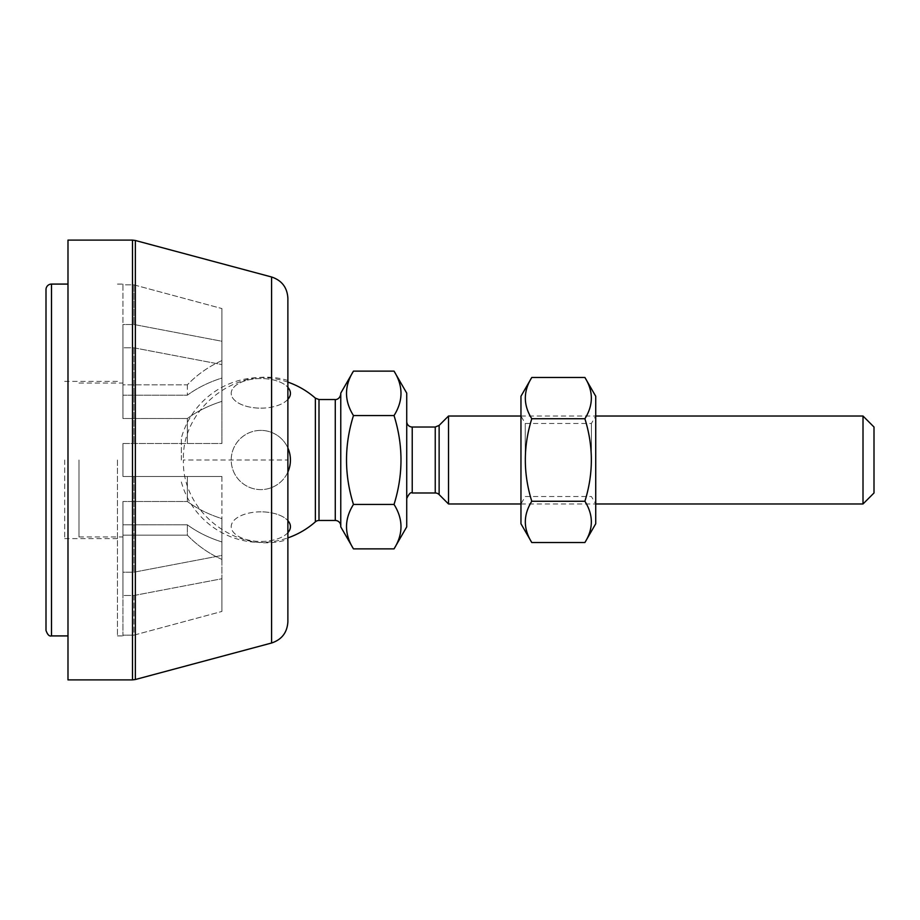 <?xml version="1.0" encoding="UTF-8"?>
<svg xmlns="http://www.w3.org/2000/svg" width="920" height="920" viewBox="0 0 920 920"><rect width="100%" height="100%" fill="white"/><g stroke="black" fill="none" stroke-linecap="round" stroke-linejoin="round"><path stroke-width="0.69" stroke-dasharray="4.6 3.45" d="M221.915 541.949A108.698 76.866 180 0 1 187.369 524.814L122.958 524.814L122.958 595.505L133.952 595.505L221.915 578.749L221.915 541.949L221.915 578.749L133.952 595.505L122.958 595.505L122.958 501.492L187.369 501.492A108.698 76.866 0 0 0 221.915 518.627L221.915 555.427L133.952 572.183L122.958 572.183L122.958 501.492L122.958 595.505L122.958 572.183L133.952 572.183L221.915 555.427L221.915 518.627A108.698 76.866 0 0 1 187.369 501.492L122.958 501.492L122.958 524.814L187.369 524.814A108.698 76.866 180 0 0 221.915 541.949L221.915 559.406A108.698 108.698 0 0 1 187.369 535.175L187.369 524.814L187.369 535.175A108.698 108.698 0 0 0 221.915 559.406L221.915 541.949M221.915 476.491L122.958 476.491L221.915 476.491L122.958 476.491L122.958 443.509L221.915 443.509L122.958 443.509L122.958 476.491L221.915 476.491L221.915 555.427L221.915 476.491M221.915 401.373A108.698 76.866 180 0 0 187.369 418.508L122.958 418.508L122.958 347.817L133.952 347.817L221.915 364.573L221.915 401.373L221.915 364.573L133.952 347.817L122.958 347.817L122.958 418.508L122.958 395.186L187.369 395.186A108.698 76.866 0 0 1 221.915 378.051L221.915 341.251L133.952 324.495L122.958 324.495L122.958 395.186L122.958 324.495L122.958 347.817L122.958 324.495L133.952 324.495L221.915 341.251L221.915 378.051A108.698 76.866 0 0 0 187.369 395.186L122.958 395.186L122.958 418.508L187.369 418.508A108.698 76.866 180 0 1 221.915 401.373L221.915 443.509L122.958 443.509L221.915 443.509L221.915 401.373M221.915 360.594A108.698 108.698 0 0 0 187.369 384.824L122.958 384.824L122.958 284.866L133.952 284.866L221.915 308.556L221.915 360.594L221.915 308.556L133.952 284.866L122.958 284.866L122.958 384.824L187.369 384.824A108.698 108.698 0 0 1 221.915 360.594L221.915 378.051L221.915 360.594M122.958 384.824L122.958 383.042L122.958 384.824M122.958 284.866L122.958 284.084L122.958 284.866M122.958 443.509L122.958 476.491L122.958 443.509M187.369 476.491L187.369 501.492L187.369 476.491M187.369 418.508L187.369 443.509L187.369 418.508M187.369 384.824L187.369 395.186L187.369 384.824M221.915 578.749L221.915 611.443L221.915 578.749M221.915 364.573L221.915 443.509L221.915 364.573M221.915 308.556L221.915 341.251L221.915 308.556M133.952 595.505L133.952 635.133L221.915 611.443L133.952 635.133L133.952 595.505M133.952 476.491L133.952 572.183L133.952 476.491M133.952 347.817L133.952 443.509L133.952 347.817M133.952 284.866L133.952 324.495L133.952 284.866M67.988 240.108L67.988 679.891M133.952 635.133L122.958 635.133L122.958 635.915L122.958 635.133L133.952 635.133M122.958 535.175L187.369 535.175L122.958 535.175L122.958 635.133L122.958 535.175M78.982 460L78.982 536.958L78.982 460M287.88 298.229L287.88 621.77M287.88 539.476L287.88 380.523L287.88 539.476C237.9 555.346 181.481 512.44 183.425 460L287.88 460M406.732 460L406.732 421.521L406.732 460M406.732 526.872L406.732 393.127M448.511 503.976L448.511 416.024M315.365 521.847L315.365 398.153M181.355 460L181.355 438.012L181.355 460M260.82 408.147A29.601 14.8 180 0 0 286.465 385.952A29.601 14.8 180 0 0 235.186 385.952A29.601 14.8 180 0 0 260.82 408.147M287.88 399.36A29.601 14.8 180 0 1 252.678 407.583A29.601 14.8 180 0 1 231.506 391.299A29.601 14.8 180 0 1 260.82 378.546A29.601 14.8 180 0 1 287.88 387.343M287.88 472.017A29.601 29.601 0 0 1 231.506 464.105A29.601 29.601 0 0 1 287.88 447.982M287.88 532.657A29.601 14.8 0 0 1 260.82 541.454A29.601 14.8 0 0 1 231.506 528.701A29.601 14.8 0 0 1 252.678 512.417A29.601 14.8 0 0 1 287.88 520.639M260.82 511.853A29.601 14.8 0 0 0 235.186 534.048A29.601 14.8 0 0 0 286.465 534.048A29.601 14.8 0 0 0 260.82 511.853M260.82 430.399A29.601 29.601 0 0 0 235.186 474.8A29.601 29.601 0 0 0 286.465 474.8A29.601 29.601 0 0 0 260.82 430.399M340.768 460L340.768 525.964L340.768 460M340.768 393.127L340.768 526.872M353.464 548.872C344.206 534.06 344.206 519.248 353.464 504.436C344.206 474.812 344.206 445.188 353.464 415.564C344.206 400.752 344.206 385.94 353.464 371.128M394.036 371.128C403.305 385.94 403.305 400.752 394.036 415.564C403.305 445.188 403.305 474.812 394.036 504.436C403.305 519.248 403.305 534.06 394.036 548.872M353.464 504.436L394.036 504.436M353.464 415.564L394.036 415.564M863.006 503.976L863.006 416.024M874 427.018L874 492.982M46 630.418L46 289.582M117.461 460L117.461 635.915L117.461 460M64.688 460L64.688 538.614L64.688 460M591.422 460L591.422 423.464L591.422 460M595.723 460L595.723 503.976L595.723 460M525.251 460L525.251 423.464L525.251 460M595.723 523.767L595.723 396.232M520.962 460L520.962 503.976L520.962 460M520.962 396.232L520.962 523.767M584.89 377.476C593.492 391.23 593.492 404.984 584.89 418.738C593.492 446.246 593.492 473.754 584.89 501.262C593.492 515.016 593.492 528.77 584.89 542.524M531.783 542.524C523.181 528.77 523.181 515.016 531.783 501.262C523.181 473.754 523.181 446.246 531.783 418.738C523.181 404.984 523.181 391.23 531.783 377.476M584.89 501.262L531.783 501.262M584.89 418.738L531.783 418.738M132.503 679.891L132.503 240.108M135.355 240.488L135.355 679.512M271.584 643.011L271.584 276.989M412.229 427.018L412.229 492.982M435.24 492.982L435.24 427.018M439.127 425.408L439.127 494.592M318.998 399.533L318.998 520.467M335.271 520.467L335.271 399.533M51.497 284.084L51.497 635.915M117.461 635.915L122.958 635.915M117.461 284.084L122.958 284.084M287.88 380.523C237.9 364.653 181.481 407.56 183.425 460M78.982 536.958L122.958 536.958M78.982 383.042L122.958 383.042M287.88 382.11A82.455 82.455 0 0 0 181.355 438.012M181.355 481.988A82.455 82.455 0 0 0 287.88 537.889M520.962 503.976L595.723 503.976L591.422 496.535L525.251 496.535L520.962 503.976M520.962 416.024L595.723 416.024L591.422 423.464L525.251 423.464L520.962 416.024M117.461 538.614L64.688 538.614M117.461 381.386L64.688 381.386"/><path stroke-width="1.38" d="M132.503 679.891L67.988 679.891L67.988 240.108L132.503 240.108L132.503 679.891L135.355 679.512L135.355 240.488L132.503 240.108M271.584 643.011C281.796 639.607 287.224 632.523 287.88 621.77L287.88 298.229C287.224 287.477 281.796 280.393 271.584 276.989L271.584 643.011L135.355 679.512M406.732 421.521A5.497 5.497 0 0 0 412.229 427.018L435.24 427.018L435.24 492.982A5.497 5.497 0 0 1 439.127 494.592L439.127 425.408L448.511 416.024L448.511 503.976L520.962 503.976M394.036 371.128L406.732 393.127L406.732 526.872L394.036 548.872C403.305 534.06 403.305 519.248 394.036 504.436C403.305 474.812 403.305 445.188 394.036 415.564C403.305 400.752 403.305 385.94 394.036 371.128L353.464 371.128C344.206 385.94 344.206 400.752 353.464 415.564C344.206 445.188 344.206 474.812 353.464 504.436C344.206 519.248 344.206 534.06 353.464 548.872L394.036 548.872M318.998 399.533L318.998 520.467A5.497 5.497 0 0 0 315.365 521.847L315.365 398.153L318.998 399.533L335.271 399.533L335.271 520.467A5.497 5.497 0 0 1 340.768 525.964M287.88 387.343A29.601 14.8 180 0 1 287.88 399.36M287.88 447.982A29.601 29.601 0 0 1 287.88 472.017M287.88 520.639A29.601 14.8 0 0 1 287.88 532.657M353.464 548.872L340.768 526.872L340.768 393.127L353.464 371.128M863.006 416.024L863.006 503.976L874 492.982L874 427.018L863.006 416.024L595.723 416.024M353.464 415.564L394.036 415.564M353.464 504.436L394.036 504.436M46 289.582A5.497 5.497 0 0 1 51.497 284.084L51.497 635.915C49.323 636.536 47.495 634.708 46 630.418L46 289.582M584.89 377.476L595.723 396.232L595.723 523.767L584.89 542.524C593.492 528.77 593.492 515.016 584.89 501.262C593.492 473.754 593.492 446.246 584.89 418.738C593.492 404.984 593.492 391.23 584.89 377.476L531.783 377.476C523.181 391.23 523.181 404.984 531.783 418.738C523.181 446.246 523.181 473.754 531.783 501.262C523.181 515.016 523.181 528.77 531.783 542.524L520.962 523.767L520.962 396.232L531.783 377.476M584.89 542.524L531.783 542.524M584.89 501.262L531.783 501.262M584.89 418.738L531.783 418.738M406.732 498.479C408.974 493.752 410.815 491.912 412.229 492.982L412.229 427.018M271.584 276.989L135.355 240.488M412.229 492.982L435.24 492.982M435.24 427.018L439.127 425.408M439.127 494.592L448.511 503.976M318.998 520.467L335.271 520.467M287.88 537.889A82.455 82.455 0 0 0 315.365 521.847M315.365 398.153A82.455 82.455 0 0 0 287.88 382.11M335.271 399.533C334.972 399.74 339.779 399.843 340.768 394.036M595.723 503.976L863.006 503.976M448.511 416.024L520.962 416.024M67.988 284.084L51.497 284.084M67.988 635.915L51.497 635.915"/></g></svg>
